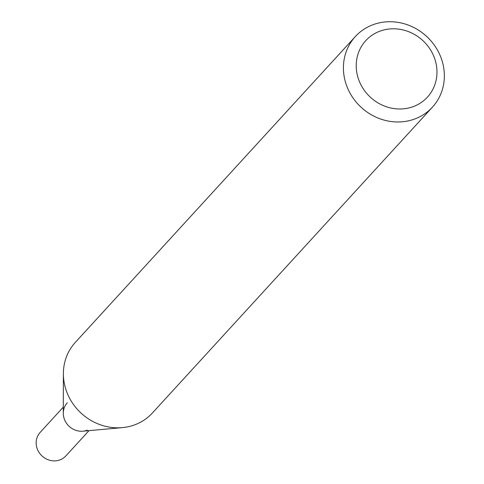 <?xml version="1.0" encoding="UTF-8"?>
<svg xmlns="http://www.w3.org/2000/svg" width="484" height="484" viewBox="0 0 484 484"><rect width="100%" height="100%" fill="white"/><g stroke="black" fill="none" stroke-linecap="round" stroke-linejoin="round"><path stroke-width="0.73" d="M372.238 25.011A52.266 48.255 42.5 0 0 355.335 36.56A52.266 48.255 42.5 0 0 353.889 99.178A52.266 48.255 42.5 0 0 415.532 118.695A52.266 48.255 42.5 0 0 432.436 107.145A52.266 48.255 42.5 0 0 433.882 44.528A52.266 48.255 42.5 0 0 372.238 25.011M413.917 106.365A41.812 38.605 -137.5 0 1 360.12 83.151A41.812 38.605 -137.5 0 1 379.281 31.412A41.812 38.605 -137.5 0 1 433.077 54.625A41.812 38.605 -137.5 0 1 413.917 106.365M432.436 107.145L152.406 412.991A52.266 48.255 -137.5 0 1 135.502 424.541A52.266 48.255 -137.5 0 1 122.385 427.62A52.266 48.255 -137.5 0 1 63.38 373.6A52.266 48.255 -137.5 0 1 75.31 342.406L355.335 36.56M63.38 373.6L63.283 413.191A17.424 16.087 42.5 0 0 82.952 431.196L122.385 427.62M63.301 407.117L40.136 432.418A17.424 16.087 42.5 0 0 39.652 453.296A17.424 16.087 42.5 0 0 60.197 459.8A17.424 16.087 42.5 0 0 65.836 455.952L89.002 430.645M67.264 402.791A17.424 16.087 42.5 0 0 66.78 423.663A17.424 16.087 42.5 0 0 87.326 430.173"/></g></svg>
